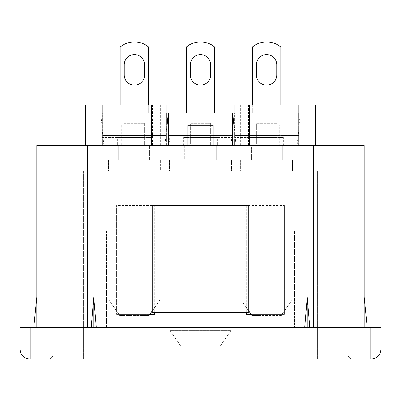 <?xml version="1.0" encoding="UTF-8"?>
<svg xmlns="http://www.w3.org/2000/svg" width="401" height="401" viewBox="0 0 401 401"><rect width="100%" height="100%" fill="white"/><g stroke="black" fill="none" stroke-linecap="round" stroke-linejoin="round"><path stroke-width="0.3" stroke-dasharray="2 1.5" d="M154.751 312.329L154.751 231.001L164.916 231.001L154.751 231.001L154.751 205.583L116.631 205.583L116.631 231.001L106.46 231.001L106.46 327.577L142.044 327.577L142.044 231.001L152.21 231.001L152.21 312.329L248.79 312.329L248.79 205.583M248.79 231.001L258.956 231.001L258.956 327.577L304.705 327.577L294.54 327.577L294.54 231.001L294.54 327.577L106.46 327.577L106.46 231.001L116.631 231.001L116.631 314.359L116.631 205.583M309.788 327.577L313.346 327.577L309.788 327.577L307.246 297.081L304.705 327.577L309.788 327.577L304.705 327.577M152.21 231.001L152.21 205.583M100.872 145.603L315.376 145.603L100.872 145.603L100.872 104.937L100.872 145.603M164.916 145.603L167.969 145.603L164.916 145.603L167.969 115.102L167.969 145.603L167.969 115.102M233.031 145.603L236.084 145.603L233.031 145.603L233.031 104.937L233.031 145.603M297.081 145.603L300.128 145.603L297.081 145.603L300.128 115.102L300.128 145.603L300.128 115.102M231.001 145.603L234.049 145.603L231.001 145.603L232.525 130.355M166.951 145.603L169.999 145.603L166.951 145.603L166.951 115.102L166.951 145.603M150.18 145.603L118.661 145.603L150.18 145.603L150.18 159.834L160.345 159.834L150.18 159.834L150.18 145.603M250.82 145.603L282.339 145.603L250.82 145.603L250.82 159.834L240.655 159.834L250.82 159.834L250.82 145.603M184.741 145.603L216.259 145.603L184.741 145.603L184.741 159.834L169.493 159.834L184.741 159.834L184.741 145.603M364.178 327.577L364.178 347.908L364.178 327.577L364.178 347.908L317.412 347.908L364.178 347.908L364.178 297.081L364.178 327.577L364.178 297.081L364.178 327.577L317.412 327.577L367.226 327.577L362.143 327.577L364.178 327.577L364.178 145.603L36.822 145.603L36.822 327.577L83.588 327.577L36.822 327.577L38.857 327.577L36.822 327.577L36.822 297.081L36.822 327.577L36.822 297.081L36.822 327.577L33.774 327.577L36.822 327.577L33.774 327.577L36.822 327.577L36.822 347.908L83.588 347.908L83.588 327.577L87.654 327.577L83.588 327.577L83.588 347.908L38.857 347.908L83.588 347.908L83.588 327.577L83.588 347.908L36.822 347.908L36.822 327.577L36.822 347.908L38.857 347.908L38.857 327.577L38.857 347.908L36.822 347.908L36.822 327.577M213.207 145.603L187.793 145.603L213.207 145.603L213.207 125.272L187.793 125.272L187.793 145.603M147.127 145.603L121.714 145.603L147.127 145.603L147.127 125.272L147.127 145.603M253.873 145.603L279.286 145.603L253.873 145.603L253.873 125.272L279.286 125.272L279.286 145.603L279.286 125.272L253.873 125.272L253.873 145.603M20.05 348.925L20.05 327.577L380.95 327.577L380.95 348.925L20.05 348.925A10.165 10.165 0 0 0 30.215 359.09L370.785 359.09A10.165 10.165 0 0 0 380.95 348.925M317.412 327.577L313.346 327.577L317.412 327.577L317.412 347.908L317.412 327.577M258.956 327.577L142.044 327.577M83.588 359.09L352.995 359.09L48.005 359.09L83.588 359.09L83.588 354.008L347.908 354.008A5.083 5.083 0 0 0 352.995 359.09A5.083 5.083 0 0 1 347.908 354.008L53.092 354.008L83.588 354.008L83.588 359.09M362.143 347.908L362.143 327.577L362.143 347.908M251.126 314.359L284.369 314.359L284.369 231.001L294.54 231.001L284.369 231.001L284.369 205.583L246.249 205.583L246.249 231.001L236.084 231.001L236.084 312.329M236.084 327.577L236.084 231.001L246.249 231.001L246.249 312.329M164.916 312.329L164.916 327.577M91.212 327.577L93.754 297.081L96.295 327.577M347.908 354.008L347.908 171.016L53.092 171.016L347.908 171.016L347.908 354.008A5.083 5.083 0 0 0 352.995 359.09M149.874 314.359L116.631 314.359L154.751 314.359L154.751 205.583M53.092 171.016L53.092 354.008L53.092 171.016M160.345 171.016L108.496 171.016L160.345 171.016L160.345 159.834L160.345 171.016M292.504 171.016L240.655 171.016L292.504 171.016L292.504 159.834L282.339 159.834L292.504 159.834L292.504 171.016M231.507 171.016L169.493 171.016L231.507 171.016L231.507 159.834L216.259 159.834L231.507 159.834L231.507 171.016M169.493 159.834L169.493 171.016L169.493 159.834M216.259 145.603L216.259 159.834L216.259 145.603M240.655 159.834L240.655 171.016L240.655 159.834M282.339 145.603L282.339 159.834L282.339 145.603M108.496 159.834L108.496 171.016L108.496 159.834L118.661 159.834L108.496 159.834M118.661 145.603L118.661 159.834L118.661 145.603M121.714 125.272L121.714 145.603L121.714 125.272L147.127 125.272L121.714 125.272M249.297 104.937L240.364 104.937L249.297 104.937L249.297 145.603M248.5 104.937L248.5 145.603M291.998 145.603L291.998 104.937L315.376 104.937L315.376 145.603M291.998 104.937L241.166 104.937L241.166 145.603M241.166 104.937L217.783 104.937L217.783 145.603L217.783 104.937L229.984 104.937L229.984 145.603M229.984 104.937L224.901 104.937L224.901 145.603M224.901 104.937L176.099 104.937L176.099 145.603M176.099 104.937L171.016 104.937L171.016 145.603M171.016 104.937L183.217 104.937L183.217 145.603L183.217 104.937L159.834 104.937L159.834 145.603M159.834 104.937L109.002 104.937L109.002 145.603M109.002 104.937L85.624 104.937L85.624 145.603M152.5 104.937L160.636 104.937L151.703 104.937L152.5 104.937L152.5 145.603M160.636 104.937L160.636 145.603M151.703 104.937L151.703 145.603M175.087 113.072L175.087 145.603M225.913 113.072L225.913 145.603M186.27 104.937L214.73 104.937M234.049 104.937L234.049 145.603M240.364 104.937L240.364 145.603M168.475 130.355L169.999 145.603M233.031 115.102L236.084 145.603M100.872 115.102L103.919 145.603M48.005 359.09A5.083 5.083 0 0 0 53.092 354.008A5.083 5.083 0 0 1 48.005 359.09A5.083 5.083 0 0 0 53.092 354.008M307.246 327.577L307.246 297.081M93.754 327.577L93.754 297.081M367.226 327.577L364.178 297.081M33.774 327.577L36.822 297.081M246.249 205.583L246.249 314.359L284.369 314.359L284.369 205.583M180.676 345.878L169.999 330.63L180.676 345.878L220.324 345.878L231.001 330.63L220.324 345.878L180.676 345.878M231.001 327.577L231.001 330.63L169.999 330.63L169.999 327.577M169.999 312.329L169.999 159.834L185.252 159.834L185.252 145.603L190.335 145.603L190.335 123.237L210.665 123.237L210.665 145.603L215.748 145.603L215.748 159.834L231.001 159.834L231.001 312.329M169.999 330.63L169.999 159.834L185.252 159.834L185.252 145.603L190.335 145.603L190.335 123.237L210.665 123.237L210.665 145.603L215.748 145.603L215.748 159.834L231.001 159.834L231.001 330.63L169.999 330.63M142.044 315.376L119.678 315.376L109.002 300.128L119.678 315.376L149.162 315.376L159.834 300.128L152.21 311.021M142.044 300.128L109.002 300.128L109.002 159.834L119.172 159.834L119.172 145.603L124.255 145.603L124.255 123.237L144.586 123.237L144.586 145.603L149.668 145.603L149.668 159.834L159.834 159.834L159.834 300.128L109.002 300.128L109.002 159.834L119.172 159.834L119.172 145.603L124.255 145.603L124.255 123.237L144.586 123.237L144.586 145.603L149.668 145.603L149.668 159.834L159.834 159.834L159.834 300.128L152.21 300.128M248.79 311.021L241.166 300.128L251.838 315.376L281.322 315.376L291.998 300.128L281.322 315.376L258.956 315.376M248.79 300.128L241.166 300.128L241.166 159.834L251.332 159.834L251.332 145.603L256.414 145.603L256.414 123.237L276.745 123.237L276.745 145.603L281.828 145.603L281.828 159.834L291.998 159.834L291.998 300.128L241.166 300.128L241.166 159.834L251.332 159.834L251.332 145.603L256.414 145.603L256.414 123.237L276.745 123.237L276.745 145.603L281.828 145.603L281.828 159.834L291.998 159.834L291.998 300.128L258.956 300.128M120.185 104.937L120.185 113.072L102.395 113.072L102.395 145.603L102.395 135.438L166.445 135.438L166.445 113.072L148.651 113.072L148.651 104.937M148.651 113.072L148.651 47.022A22.366 22.366 0 0 0 120.185 47.022L120.185 113.072L102.395 113.072L102.395 135.438L166.445 135.438L166.445 113.072L148.651 113.072M145.092 145.603L123.744 145.603L145.092 145.603L145.092 137.468L123.744 137.468L145.092 137.468L145.092 145.603M102.395 145.603L166.445 145.603L102.395 145.603M166.445 145.603L166.445 135.438L166.445 145.603M124.255 74.947A10.165 10.165 0 0 0 134.42 85.112A10.165 10.165 0 0 0 144.586 74.947L144.586 64.782A10.165 10.165 0 0 0 134.42 54.616A10.165 10.165 0 0 0 124.255 64.782L124.255 74.947M151.192 145.603L151.192 137.468L102.395 137.468L117.643 137.468L117.643 145.603M151.192 137.468L117.643 137.468M123.744 137.468L123.744 145.603L123.744 137.468M252.349 104.937L252.349 113.072L234.555 113.072L234.555 145.603L234.555 135.438L298.605 135.438L298.605 113.072L280.815 113.072L280.815 104.937M280.815 113.072L280.815 47.022A22.366 22.366 0 0 0 252.349 47.022L252.349 113.072L234.555 113.072L234.555 135.438L298.605 135.438L298.605 113.072L280.815 113.072M277.256 145.603L255.908 145.603L277.256 145.603L277.256 137.468L255.908 137.468L277.256 137.468L277.256 145.603M234.555 145.603L298.605 145.603L234.555 145.603M298.605 145.603L298.605 135.438L298.605 145.603M256.414 74.947A10.165 10.165 0 0 0 266.58 85.112A10.165 10.165 0 0 0 276.745 74.947L276.745 64.782A10.165 10.165 0 0 0 266.58 54.616A10.165 10.165 0 0 0 256.414 64.782L256.414 74.947M283.357 145.603L283.357 137.468L234.555 137.468L249.808 137.468L249.808 145.603M283.357 137.468L249.808 137.468M255.908 137.468L255.908 145.603L255.908 137.468M190.335 74.947L190.335 64.782A10.165 10.165 0 0 1 200.5 54.616A10.165 10.165 0 0 1 210.665 64.782L210.665 74.947A10.165 10.165 0 0 1 200.5 85.112A10.165 10.165 0 0 1 190.335 74.947M232.525 113.072L232.525 135.438L168.475 135.438L168.475 113.072L186.27 113.072L186.27 47.022A22.366 22.366 0 0 1 214.73 47.022L214.73 113.072L232.525 113.072M232.525 145.603L168.475 145.603L232.525 145.603L232.525 135.438M189.823 145.603L211.177 145.603L189.823 145.603L189.823 137.468L211.177 137.468L189.823 137.468L189.823 145.603M168.475 135.438L168.475 145.603M183.728 145.603L183.728 137.468L232.525 137.468L217.272 137.468L217.272 145.603M183.728 137.468L217.272 137.468M211.177 137.468L211.177 145.603L211.177 137.468M370.785 327.577L370.785 359.09M30.215 327.577L30.215 359.09M87.654 145.603L87.654 327.577M313.346 145.603L313.346 327.577M317.412 171.016L317.412 359.09L317.412 171.016M83.588 171.016L83.588 354.008L83.588 171.016M187.793 135.438L213.207 135.438"/><path stroke-width="0.6" d="M258.956 327.577L258.956 231.001L248.79 231.001M309.788 327.577L307.246 297.081L304.705 327.577M36.822 327.577L36.822 145.603L364.178 145.603L364.178 327.577M91.212 327.577L93.754 297.081L96.295 327.577M152.21 231.001L142.044 231.001L142.044 327.577M248.79 205.583L152.21 205.583L152.21 312.329L248.79 312.329L248.79 205.583M30.215 327.577L20.05 327.577L20.05 348.925A10.165 10.165 0 0 0 30.215 359.09L30.215 348.925L380.95 348.925L380.95 327.577L30.215 327.577L30.215 348.925L20.05 348.925A10.165 10.165 0 0 0 30.215 359.09L370.785 359.09A10.165 10.165 0 0 0 380.95 348.925A10.165 10.165 0 0 1 370.785 359.09L370.785 327.577M236.084 312.329L236.084 327.577M246.249 312.329L246.249 314.359L251.126 314.359M154.751 312.329L154.751 314.359L149.874 314.359M164.916 327.577L164.916 312.329M187.793 145.603L187.793 125.272L213.207 125.272L213.207 145.603M214.73 104.937L298.093 104.937L298.093 145.603M298.093 104.937L315.376 104.937L315.376 145.603M102.907 145.603L102.907 104.937L85.624 104.937L85.624 145.603M102.907 104.937L151.703 104.937L151.703 145.603M151.703 104.937L166.951 104.937L166.951 145.603L166.951 115.102L168.475 130.355M175.087 113.072L175.087 104.937L166.951 104.937L166.951 115.102M225.913 104.937L225.913 113.072M175.087 104.937L186.27 104.937M234.049 104.937L234.049 145.603M249.297 104.937L249.297 145.603M234.049 115.102L232.525 130.355M307.246 327.577L307.246 297.081M93.754 327.577L93.754 297.081M367.226 327.577L364.178 297.081M33.774 327.577L36.822 297.081M169.999 327.577L169.999 312.329M231.001 312.329L231.001 327.577M152.21 311.021L149.162 315.376L142.044 315.376M142.044 300.128L152.21 300.128M258.956 315.376L251.838 315.376L248.79 311.021M248.79 300.128L258.956 300.128M144.586 74.947L144.586 64.782A10.165 10.165 0 0 0 134.42 54.616A10.165 10.165 0 0 0 124.255 64.782L124.255 74.947A10.165 10.165 0 0 0 134.42 85.112A10.165 10.165 0 0 0 144.586 74.947M148.651 104.937L148.651 47.022A22.366 22.366 0 0 0 120.185 47.022L120.185 104.937M276.745 74.947L276.745 64.782A10.165 10.165 0 0 0 266.58 54.616A10.165 10.165 0 0 0 256.414 64.782L256.414 74.947A10.165 10.165 0 0 0 266.58 85.112A10.165 10.165 0 0 0 276.745 74.947M280.815 104.937L280.815 47.022A22.366 22.366 0 0 0 252.349 47.022L252.349 104.937M168.475 145.603L168.475 113.072L186.27 113.072L186.27 47.022A22.366 22.366 0 0 1 214.73 47.022L214.73 113.072L232.525 113.072L232.525 145.603M210.665 74.947A10.165 10.165 0 0 1 200.5 85.112A10.165 10.165 0 0 1 190.335 74.947L190.335 64.782A10.165 10.165 0 0 1 200.5 54.616A10.165 10.165 0 0 1 210.665 64.782L210.665 74.947M313.346 145.603L313.346 327.577M87.654 145.603L87.654 327.577M168.475 135.438L187.793 135.438M213.207 135.438L232.525 135.438"/></g></svg>
